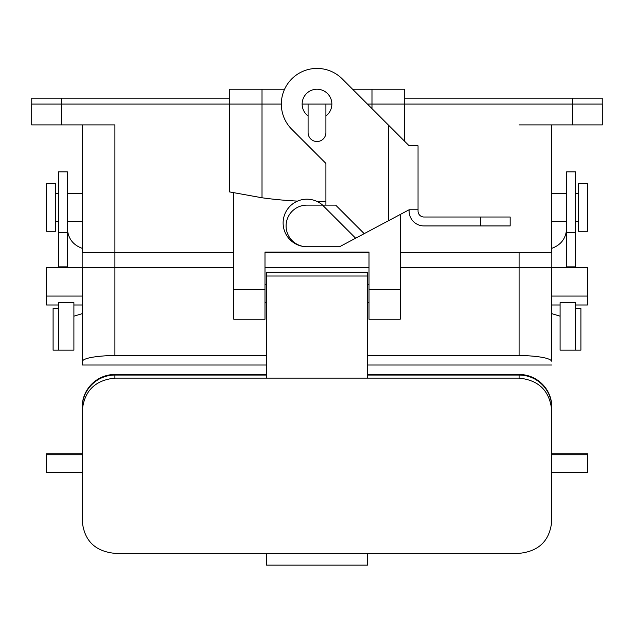 <?xml version="1.0" encoding="UTF-8"?>
<svg xmlns="http://www.w3.org/2000/svg" width="634" height="634" viewBox="0 0 634 634"><rect width="100%" height="100%" fill="white"/><g stroke="black" fill="none" stroke-linecap="round" stroke-linejoin="round"><path stroke-width="0.95" d="M82.222 248.338C72.902 244.946 67.949 238.297 67.362 228.398M73.901 316.192L82.222 313.648M560.099 316.192L551.778 313.648M551.778 248.338C561.098 244.946 566.051 238.297 566.637 228.398M575.553 267.54L575.553 171.846L566.637 171.846L566.637 267.54M575.553 350.158L575.553 302.608L560.099 302.608L560.099 350.158L580.903 350.158L580.903 308.552L575.553 308.552M575.553 266.859L566.637 266.859M67.362 232.726L67.362 171.846L58.447 171.846L58.447 232.726L67.362 232.726L67.362 267.54M58.447 350.158L58.447 302.608L73.901 302.608L73.901 350.158L53.097 350.158L53.097 308.552L58.447 308.552M58.447 267.54L58.447 232.726M58.447 266.859L67.362 266.859M31.7 124.89L114.912 124.89L61.419 124.89L61.419 104.087L31.7 104.087L31.7 124.89L61.419 124.89L61.419 104.087L229.27 104.087L31.7 104.087L31.7 124.89M369.004 289.698L369.004 319.251L400.212 319.251L400.212 214.498L400.212 289.698L369.004 289.698L369.004 252.086L264.996 252.086L369.004 252.086L264.996 252.086L264.996 289.698L233.787 289.698L233.787 192.839L233.787 319.251L233.787 289.698L264.996 289.698L264.996 319.251L264.996 252.086L369.004 252.086L369.004 319.251L400.212 319.251L400.212 289.698L369.004 289.698M352.575 89.228L404.73 89.228L404.73 104.087L602.3 104.087L602.3 124.89L519.087 124.89L572.581 124.89L572.581 104.087L602.3 104.087L602.3 124.89L572.581 124.89L572.581 104.087L367.435 104.087M31.755 98.143L229.27 98.143L61.419 98.143L61.419 104.087L61.419 98.143L31.755 98.143L31.755 104.087L31.755 98.143M404.73 98.143L602.237 98.143L602.237 104.087L602.237 98.143L572.581 98.143L572.581 104.087L572.581 98.143L404.73 98.143M578.525 183.733L578.525 231.283L587.441 231.283L587.441 183.733L587.441 231.283L578.525 231.283L578.525 183.733L587.441 183.733L578.525 183.733M551.778 252.681L551.778 124.89L551.778 252.681M55.475 183.733L55.475 231.283L46.559 231.283L46.559 183.733L46.559 231.283L55.475 231.283L55.475 183.733L46.559 183.733L55.475 183.733M82.222 252.681L82.222 124.89L82.222 252.681M58.447 304.986L46.559 304.986L46.559 267.54L114.912 267.54L114.912 355.325L266.478 355.325M400.212 252.681L551.834 252.681L551.834 267.54L587.441 267.54L587.441 296.07L551.778 296.07L551.778 267.54L551.778 361.229C549.955 358.044 539.058 356.078 519.087 355.325L367.522 355.325M551.834 252.681L551.834 267.54L400.212 267.54M369.004 267.54L264.996 267.54M233.787 267.54L114.912 267.54L114.912 252.681L82.158 252.681L82.158 267.54M369.004 252.681L264.996 252.681M233.787 252.681L114.912 252.681L114.912 124.89L114.912 252.681M82.222 267.54L82.222 361.229C84.045 358.044 94.941 356.078 114.912 355.325M82.222 361.229L82.222 365.018L82.222 361.229M551.778 361.229L551.778 304.986L560.099 304.986M551.778 296.07L551.778 304.986M587.441 472.576L551.778 472.576L587.441 472.576L587.441 453.762L551.778 453.762L551.778 410.99C549.955 391.13 539.058 380.17 519.087 378.118L367.522 378.118L367.522 272.295L266.478 272.295L266.478 276.012L266.478 273.936M587.441 296.07L587.441 304.986L575.553 304.986M46.559 472.576L82.222 472.576L46.559 472.576L46.559 453.762L82.222 453.762L82.222 407.725A32.691 32.667 -0 0 1 114.912 375.051L114.912 378.118L266.478 378.118L266.478 276.012L367.522 276.012L367.522 273.936M551.778 407.725A32.691 32.667 180 0 0 519.087 375.051L367.522 375.051M551.842 453.762L551.842 407.725A32.746 32.73 180 0 0 519.087 374.995L367.522 374.995M266.478 374.995L114.912 374.995A32.746 32.73 180 0 0 82.166 407.725L82.166 453.762M266.478 375.051L114.912 375.051M266.478 374.472L114.912 374.472A32.746 32.73 180 0 0 82.166 407.202L82.166 407.725M551.842 407.725L551.842 407.202A32.746 32.73 180 0 0 519.087 374.472L367.522 374.472M551.778 410.99L551.778 520.886C549.908 540.564 539.011 551.382 519.087 553.347L114.912 553.347C94.989 551.382 84.092 540.564 82.222 520.886L82.222 410.99C84.045 391.13 94.941 380.17 114.912 378.118M82.222 407.725L82.222 410.99M266.478 553.347L266.478 565.14L367.522 565.14L367.522 553.347M551.778 519.587A32.746 32.73 180 0 0 551.842 517.613L551.842 472.576M82.166 472.576L82.166 517.613A32.746 32.73 180 0 0 82.222 519.587M388.325 220.822L409.128 209.759L409.128 211.074A14.859 14.859 0 0 0 423.988 225.934L510.172 225.934L510.172 217.018L423.988 217.018A5.944 5.944 0 0 1 418.044 211.074L418.044 145.78L409.128 145.78L388.325 124.977L388.325 220.822L339.586 246.737L306.896 246.737A20.803 20.803 0 0 1 286.092 225.934A20.803 20.803 0 0 1 306.896 205.131L335.671 205.131L364.193 233.653M409.128 209.759L418.044 209.759M325.916 205.131L325.916 163.437L291.783 129.304A35.663 35.663 0 0 1 291.783 78.87A35.663 35.663 0 0 1 342.217 78.87L388.325 124.977M308.084 115.974A14.859 14.859 0 0 1 317 89.228A14.859 14.859 0 0 1 325.916 115.974M355.634 238.202L322.563 205.131M322.619 205.131A23.775 23.775 0 0 0 284.658 214.554A23.775 23.775 0 0 0 306.896 246.737M229.334 104.087L229.334 191.872L262.016 197.776A401.203 401.203 0 0 0 297.568 201.097M331.859 104.087L302.141 104.087M281.337 104.087L229.27 104.087L229.27 89.228L262.016 89.228L262.016 197.776M404.666 141.327L404.666 104.087M317.262 201.564A401.203 401.203 0 0 0 325.916 201.469M308.084 104.087L308.084 132.617A8.916 8.916 0 0 0 317 141.533A8.916 8.916 0 0 0 325.916 132.617L325.916 104.087M284.579 89.228L262.016 89.228M575.553 232.726L566.637 232.726M519.087 252.681L519.087 355.325M46.559 296.07L82.222 296.07M519.087 375.051L519.087 378.118M114.912 374.472L114.912 374.995M519.087 374.472L519.087 374.995M367.522 378.118L266.478 378.118M587.441 454.752L551.778 454.752M46.559 454.752L82.222 454.752M480.453 225.934L480.453 217.018M371.984 108.636L371.984 89.228M233.787 319.251L264.996 319.251L233.787 319.251M551.778 221.48L566.637 221.48L551.778 221.48M575.553 221.48L578.525 221.48L575.553 221.48M551.778 193.544L566.637 193.544L551.778 193.544M575.553 193.544L578.525 193.544L575.553 193.544M82.222 193.544L67.362 193.544L82.222 193.544M58.447 193.544L55.475 193.544L58.447 193.544M82.222 221.48L67.362 221.48L82.222 221.48M58.447 221.48L55.475 221.48L58.447 221.48M367.522 302.608L369.004 302.608L367.522 302.608M367.522 284.777L369.004 284.777L367.522 284.777M82.222 365.018L266.478 365.018M367.522 365.018L551.778 365.018M82.222 304.986L73.901 304.986M266.478 284.777L264.996 284.777L266.478 284.777M266.478 302.608L264.996 302.608L266.478 302.608"/></g></svg>
